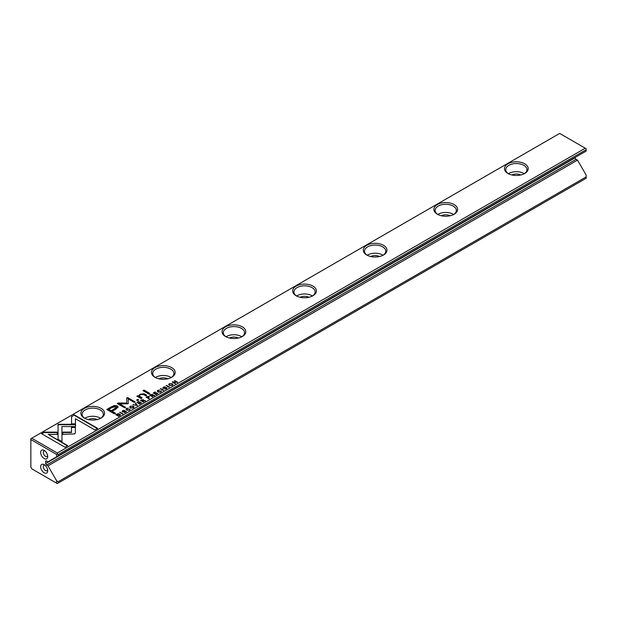 <?xml version="1.0" encoding="UTF-8"?>
<svg xmlns="http://www.w3.org/2000/svg" width="617" height="617" viewBox="0 0 617 617"><rect width="100%" height="100%" fill="white"/><g stroke="black" fill="none" stroke-linecap="round" stroke-linejoin="round"><path stroke-width="0.93" d="M137.367 405.477L135.701 403.148L135.246 403.41L136.712 405.346L132.948 404.737L137.367 405.477M75.536 424.311L58.044 424.303L58.067 439.335L61.97 441.587L61.939 426.563L75.482 426.563L75.536 424.311M58.037 426.563L58.037 424.72L75.521 424.72M58.044 424.311L58.044 424.72M61.939 424.311L61.939 424.72M41.617 433.743L65.001 447.24L67.754 445.651L48.249 434.391L57.157 434.391L57.157 432.139L44.393 432.139L41.617 433.743M74.611 433.913L75.382 432.864L75.374 427.072L71.479 427.072L71.487 432.101L62.818 432.124L62.818 434.368L74.611 433.913M129.531 409.526L129.84 408.94L129.169 409.889L127.164 409.727L126.855 408.554L128.498 408.176L126.593 408.354L125.976 409.117L126.724 409.997L129.501 410.081L129.84 408.94L130.133 409.356M126.578 409.21L126.855 408.554M129.369 409.21L129.169 410.236M147.208 396.507L146.106 397.14L148.959 398.79L149.383 398.543L148.126 397.818L149.029 396.361L147.208 396.885M149.368 396.777L149.029 396.361L149.299 396.993M123.007 413.768L119.737 412.364L122.582 414.015L123.007 413.768M156.086 394.672L157.744 393.322L156.163 394.232L155.199 393.677L156.672 392.821L154.859 393.476L153.988 392.975L155.199 391.895L153.232 393.029L156.086 394.672M130.411 406.156L129.724 406.981L130.442 407.837L133.357 407.852L134.036 407.027L133.334 406.171L130.411 406.156L130.442 406.541M150.687 394.494L149.569 395.142L152.422 396.785L152.846 396.546L151.558 395.798L154.659 395.497L152.576 395.042L152.484 394.325L150.887 394.795M152.576 395.281L152.484 394.325L152.576 395.451L154.659 395.906M164.747 388.71L166.366 388.795L166.698 387.599L163.497 387.954L163.736 387.275L165.263 386.898L163.459 387.067L163.073 388.224L166.297 387.877L166.019 388.602L164.747 388.71L164.901 389.188M166.297 387.877L166.019 388.972M162.78 387.823L163.073 388.224M163.497 388.363L163.736 387.275M167.037 388.047L166.698 387.599L166.976 388.255M71.541 416.467L71.541 423.84L75.436 423.84L75.436 418.719L94.918 429.972L97.671 428.375L74.295 414.879L71.541 416.876L74.295 414.879M559.673 133.426L31.729 438.224L57.327 453.001L585.271 148.203L559.673 133.426M296.145 295.759L296.145 295.759A11.854 6.849 180 0 1 296.145 286.08A11.854 6.849 180 0 1 312.912 286.08A11.854 6.849 180 0 1 312.912 295.759A11.854 6.849 180 0 1 296.145 295.759M154.936 377.288L154.936 377.288A11.854 6.849 180 0 1 154.936 367.609A11.854 6.849 180 0 1 171.703 367.609A11.854 6.849 180 0 1 171.703 377.288A11.854 6.849 180 0 1 154.936 377.288M225.537 336.527L225.537 336.527A11.854 6.849 180 0 1 225.537 326.84A11.854 6.849 180 0 1 242.311 326.84A11.854 6.849 180 0 1 242.311 336.527A11.854 6.849 180 0 1 225.537 336.527M366.745 254.998L366.745 254.998A11.854 6.849 180 0 1 366.745 245.319A11.854 6.849 180 0 1 383.519 245.319A11.854 6.849 180 0 1 383.519 254.998A11.854 6.849 180 0 1 366.745 254.998M507.953 173.47L507.953 173.47A11.854 6.849 180 0 1 507.953 163.79A11.854 6.849 180 0 1 524.728 163.79A11.854 6.849 180 0 1 524.728 173.47A11.854 6.849 180 0 1 507.953 173.47M84.336 418.048L84.336 418.048A11.854 6.849 180 0 1 84.336 408.369A11.854 6.849 180 0 1 101.103 408.369A11.854 6.849 180 0 1 101.103 418.048A11.854 6.849 180 0 1 84.336 418.048M437.353 214.238L437.353 214.238A11.854 6.849 180 0 1 437.353 204.551A11.854 6.849 180 0 1 454.12 204.551A11.854 6.849 180 0 1 454.12 214.238A11.854 6.849 180 0 1 437.353 214.238M111.214 406.927L106.78 409.48L114.43 413.899L115.518 413.267L112.155 411.323L115.533 409.372L118.132 406.981L117.191 405.863L114.353 405.516L111.214 406.927L111.214 407.336L114.353 405.924L117.191 406.271L118.102 407.189M163.698 390.276L160.844 388.633L160.42 388.88L163.274 390.522L163.698 390.276M116.652 414.146L115.765 414.663L118.618 416.305L120.446 414.863L119.791 414.03L118.017 413.645L116.652 414.508M128.236 403.541L128.267 398.96L134.221 402.4L135.092 401.898L127.572 397.556L126.701 398.058L126.778 403.055L118.117 403.009L117.238 403.518L124.757 407.86L125.629 407.359L119.667 403.919L128.035 403.788M160.836 391.456L161.137 390.87L160.474 391.818L158.461 391.656L158.16 390.484L159.795 390.106L157.898 390.283L157.281 391.047L158.021 391.926L160.798 392.011L161.137 390.87L161.43 391.286M157.875 391.139L158.16 390.484M160.667 391.139L160.474 392.173M141.532 399.785L140.414 400.425L143.267 402.076L143.684 401.829L142.404 401.089L142.928 400.78L145.504 400.788L143.414 400.333L143.321 399.608L141.733 400.086M143.414 400.564L143.321 399.608L143.414 400.742L145.504 401.189M169.351 383.674L168.665 384.499L169.382 385.363L172.29 385.37L172.976 384.545L172.266 383.697L169.351 383.674L169.382 384.059M169.367 387.006L166.513 385.363L166.089 385.602L168.942 387.252L169.367 387.006M139.797 404.081L141.455 402.724L139.882 403.634L138.91 403.078L140.383 402.222L138.57 402.886L137.707 402.384L138.91 401.297L136.943 402.431L139.797 404.081M175.12 383.681L175.513 383.458L173.092 382.062L177.603 382.255L174.75 380.604L174.364 380.828L176.693 382.17L172.266 382.039L175.12 383.681M148.836 394.032L149.862 393.445L143.954 390.029L142.928 390.623L148.836 394.032M124.056 412.202L125.683 412.279L126.007 411.092L122.806 411.446L123.045 410.768L124.572 410.39L122.775 410.56L122.382 411.716L125.606 411.369L125.328 412.094L124.056 412.202L124.21 412.68M125.606 411.369L125.328 412.464M122.089 411.315L122.382 411.716M122.806 411.855L123.045 410.768M126.346 411.539L126.007 411.092L126.284 411.747M137.491 400.58L138.686 399.893L137.792 399.376L136.596 400.063L137.491 400.58M138.262 396.916L141.054 398.528L142.095 397.926L139.334 395.929L140.475 394.633L143.429 394.479L145.743 395.821L146.769 395.227L144.332 393.823L140.175 394.178L138.648 395.983L137.876 395.605L136.851 396.199L138.262 396.916M138.648 395.921L140.175 394.587L144.332 394.224L146.414 395.428M575.206 157.404L575.206 157.782A1.249 0.717 -120 0 0 576.085 159.309L577.527 160.135L586.15 175.074L586.15 176.909L58.206 481.715L58.206 483.065L586.15 178.267L586.15 176.909M586.15 149.73L58.206 454.536L58.206 455.886L586.15 151.08L586.15 148.712L585.271 148.203M44.177 472.823A4.99 2.884 -120 0 0 47.71 470.786A4.99 2.884 -120 0 0 44.177 464.67A4.99 2.884 -120 0 0 40.645 466.714A4.99 2.884 -120 0 0 44.177 472.823M44.177 450.402L44.177 450.402A4.99 2.884 60 0 1 47.71 456.518A4.99 2.884 60 0 1 44.177 458.554A4.99 2.884 60 0 1 40.645 452.446A4.99 2.884 60 0 1 44.177 450.402M46.56 460.953L45.673 461.462A1.249 0.717 60 0 1 45.936 460.891A1.249 0.717 60 0 1 46.56 460.953L47.995 461.786L56.617 456.804L56.617 454.428L30.85 439.551L30.85 467.069L31.907 468.905L56.617 483.173L56.617 480.797L47.995 465.858L577.527 160.135M576.085 159.309L46.56 465.033L47.995 465.858M46.56 465.033A1.249 0.717 60 0 1 45.673 463.498L575.206 157.782M45.673 461.462L45.673 463.498M56.617 480.797L58.206 481.715M58.206 455.886L56.617 456.804M58.206 483.065L57.327 483.574L56.617 483.173M57.327 453.001L57.327 454.019L58.206 454.536M30.85 439.551L30.85 438.733L31.729 438.224M56.617 454.428L57.327 454.019M47.625 455.616A3.124 1.805 60 0 1 47.062 456.418A3.124 1.805 60 0 1 43.938 454.621A3.124 1.805 60 0 1 43.938 451.012A3.124 1.805 60 0 1 44.918 450.927M44.918 465.187A3.124 1.805 -120 0 0 43.938 465.28A3.124 1.805 -120 0 0 43.46 467.786A3.124 1.805 -120 0 0 45.504 470.532A3.124 1.805 -120 0 0 47.062 470.686A3.124 1.805 -120 0 0 47.625 469.884M511.956 174.989A6.556 3.787 180 0 1 520.725 174.989M523.841 173.47A10.612 6.124 180 0 1 524.257 173.724A10.612 6.124 0 0 0 526.949 169.652A10.612 6.124 0 0 0 516.344 163.528A10.612 6.124 0 0 0 505.732 169.652A10.612 6.124 0 0 0 508.423 173.724A10.612 6.124 180 0 1 523.841 173.47M441.356 215.757A6.556 3.787 180 0 1 450.125 215.757M453.24 214.238A10.612 6.124 180 0 1 453.657 214.492A10.612 6.124 0 0 0 456.349 210.412A10.612 6.124 0 0 0 445.736 204.289A10.612 6.124 0 0 0 435.124 210.412A10.612 6.124 0 0 0 437.815 214.492A10.612 6.124 180 0 1 453.24 214.238M370.748 256.518A6.556 3.787 180 0 1 379.517 256.518M382.633 254.998A10.612 6.124 180 0 1 383.049 255.253A10.612 6.124 0 0 0 385.741 251.181A10.612 6.124 0 0 0 375.136 245.049A10.612 6.124 0 0 0 364.524 251.181A10.612 6.124 0 0 0 367.215 255.253A10.612 6.124 180 0 1 382.633 254.998M300.147 297.278A6.556 3.787 180 0 1 308.916 297.278M312.032 295.759A10.612 6.124 180 0 1 312.449 296.013A10.612 6.124 0 0 0 315.14 291.941A10.612 6.124 0 0 0 304.528 285.818A10.612 6.124 0 0 0 293.923 291.941A10.612 6.124 0 0 0 296.607 296.013A10.612 6.124 180 0 1 312.032 295.759M229.539 338.047A6.556 3.787 180 0 1 238.309 338.047M241.424 336.527A10.612 6.124 180 0 1 241.841 336.782A10.612 6.124 0 0 0 244.533 332.702A10.612 6.124 0 0 0 233.928 326.578A10.612 6.124 0 0 0 223.315 332.702A10.612 6.124 0 0 0 226.007 336.782A10.612 6.124 180 0 1 241.424 336.527M158.939 378.807A6.556 3.787 180 0 1 167.708 378.807M170.824 377.288A10.612 6.124 180 0 1 171.241 377.542A10.612 6.124 0 0 0 173.932 373.462A10.612 6.124 0 0 0 163.32 367.339A10.612 6.124 0 0 0 152.715 373.462A10.612 6.124 0 0 0 155.399 377.542A10.612 6.124 180 0 1 170.824 377.288M88.331 419.568A6.556 3.787 180 0 1 97.1 419.568M100.216 418.048A10.612 6.124 180 0 1 100.633 418.303A10.612 6.124 0 0 0 103.324 414.231A10.612 6.124 0 0 0 92.72 408.107A10.612 6.124 0 0 0 82.107 414.231A10.612 6.124 0 0 0 84.799 418.303A10.612 6.124 180 0 1 100.216 418.048M71.541 423.84L71.541 416.876M75.436 419.128L75.436 423.84M74.295 415.287L97.324 428.584M166.251 387.854L166.698 388.008M163.073 388.633L163.459 387.067M166.019 389.011L166.297 388.278L166.019 389.011M107.134 409.688L111.214 407.336M112.155 411.323L115.171 413.475M116.358 407.567L111.276 411.223L108.769 409.372L111.276 410.814L116.412 407.359L115.857 406.719L112.009 407.498L108.769 409.372M111.276 411.223L111.276 410.814M160.775 389.08L163.343 390.484M160.844 389.042L160.844 388.633M151.983 394.564L152.484 394.726M149.923 395.343L150.687 394.903M151.211 396.006L152.067 394.602L150.355 395.512L152.492 396.746M151.828 395.651L152.067 394.602M150.355 395.104L151.211 395.597M119.019 414.123L120.446 415.272M119.343 414.693L119.374 415.881M118.695 416.259L119.875 414.894L119.575 415.758M118.688 416.267L116.497 414.593L118.695 415.866M119.374 415.866L119.343 414.285L116.497 414.593M126.709 398.459L127.572 397.965L134.737 402.099M127.572 397.965L127.572 397.556M117.592 403.726L126.778 403.464L126.778 403.055M118.117 403.418L118.117 403.009M119.667 403.919L125.274 407.559M160.474 392.227L160.667 391.548L160.474 392.227M158.16 390.893L158.962 392.296M157.32 391.255L157.898 390.283M132.439 406.233L133.997 407.228M129.763 407.189L130.411 406.557M133.411 407.32L133.257 407.906M131.305 408.176L130.334 407.089M133.025 408.022L133.025 407.667C133.565 406.464 132.794 406.025 130.719 406.333C130.172 407.528 130.943 407.976 133.025 407.667L133.465 407.12L133.465 407.528M130.719 406.333L130.28 407.289M157.744 393.715L157.744 393.322M156.163 394.625L156.163 394.232M153.587 393.23L153.988 392.998L156.155 394.633M156.332 393.014L156.332 392.628M154.859 393.885L154.859 393.476M155.199 392.281L155.199 391.895M120.084 412.572L122.652 413.976M120.153 412.534L120.153 412.125M142.828 399.847L143.321 400.017M140.769 400.634L141.532 400.194M142.049 401.297L142.913 399.893L141.817 400.032L141.193 400.803L143.337 402.037M142.674 400.934L142.913 399.893M141.193 400.394L142.049 400.888M148.52 396.584L149.029 396.77M146.46 397.348L146.854 397.117M147.779 398.027L148.589 396.623L147.471 396.731L146.854 397.495L149.029 398.752M148.388 397.672L148.589 396.623M146.854 397.086L147.779 397.618M129.169 410.297L129.369 409.619L129.169 410.297M126.855 408.963L127.665 410.367M126.022 409.326L126.593 408.354M71.479 427.481L75.374 427.481L75.382 432.879M75.374 427.481L75.374 427.072M62.818 434.368L62.818 432.525L71.487 432.509L71.487 432.101M62.818 432.525L62.818 432.124M41.971 433.944L44.393 432.139M48.249 434.391L67.4 445.852M44.393 432.548L57.157 432.548L57.157 434.391M61.939 426.972L61.97 441.587M135.455 403.695L137.167 405.6M135.701 403.557L135.701 403.148M133.426 404.86L133.426 404.467M171.379 383.751L172.937 384.746M168.703 384.707L169.351 384.082M172.344 384.838L172.197 385.424M170.246 385.694L169.274 384.607M171.958 385.54L171.958 385.185C172.498 383.99 171.734 383.543 169.66 383.859C169.112 385.047 169.876 385.494 171.958 385.185L172.405 384.638L172.405 385.047M169.66 383.859L169.22 384.807M166.443 385.81L169.012 387.214M166.513 385.764L166.513 385.363M141.455 403.117L141.455 402.724M137.298 402.631L139.882 403.634M140.044 402.423L140.044 402.029M138.57 403.287L138.57 402.886M138.91 401.682L138.91 401.297M173.092 382.062L175.159 383.658M174.719 381.028L177.249 382.455M174.75 381.013L174.75 380.604M172.621 382.239L173.092 382.124M172.868 382.1L172.868 381.692M143.283 390.823L143.954 390.438L149.507 393.646M143.954 390.438L143.954 390.029M125.56 411.346L126.007 411.5M122.382 412.125L122.775 410.56M125.328 412.503L125.606 411.77L125.328 412.503M136.951 400.271L138.331 400.094M137.792 399.785L137.792 399.376M139.373 396.129L139.828 397.016L141.748 398.127M137.236 396.384L138.648 396.392M137.876 396.014L137.876 395.605M114.353 405.924L114.353 405.516M117.191 406.271L117.191 405.863M114.515 409.349L114.515 408.94M153.456 395.435L153.456 395.034M119.791 414.439L119.791 414.03M158.461 392.065L158.461 391.656M144.301 400.726L144.301 400.317M127.164 410.135L127.164 409.727M61.939 427.581L61.939 427.172M139.828 397.016L139.828 396.608M144.332 394.224L144.332 393.823M140.175 394.587L140.175 394.178M163.335 388.132L163.335 387.723M166.467 388.525L166.467 388.116M116.412 407.359L116.412 407.768M152.252 394.826L152.252 395.235M160.836 391.803L160.836 391.394M143.098 400.117L143.098 400.526M148.79 396.862L148.79 397.271M129.531 409.873L129.531 409.464M122.644 411.624L122.644 411.215M125.775 412.017L125.775 411.608M139.334 396.338L139.334 395.929"/></g></svg>
